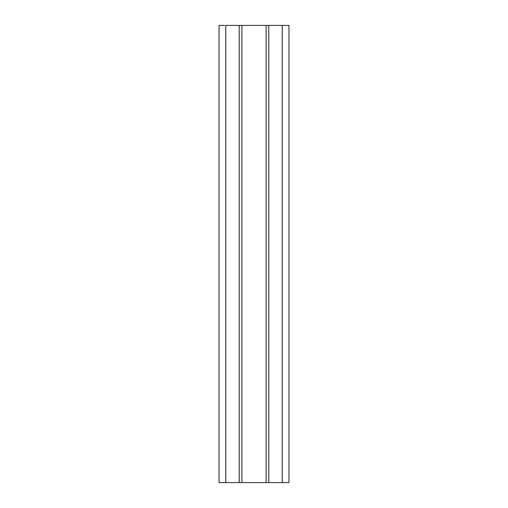 <?xml version="1.0" encoding="UTF-8"?>
<svg xmlns="http://www.w3.org/2000/svg" width="508" height="508" viewBox="0 0 508 508"><rect width="100%" height="100%" fill="white"/><g stroke="black" fill="none" stroke-linecap="round" stroke-linejoin="round"><path stroke-width="0.76" d="M224.688 25.4L219.037 25.4L219.037 482.6L225.762 482.6L225.762 25.4L241.897 25.4L241.897 482.6L282.238 482.6L282.238 25.4L283.312 25.4M282.238 482.6L288.963 482.6L288.963 25.4L241.897 25.4M225.762 482.6L241.897 482.6M219.037 134.588L219.037 158.255M219.037 349.745L219.037 373.412M239.211 482.6L239.211 25.4M266.103 482.6L266.103 25.4M268.789 25.4L268.789 482.6"/></g></svg>

